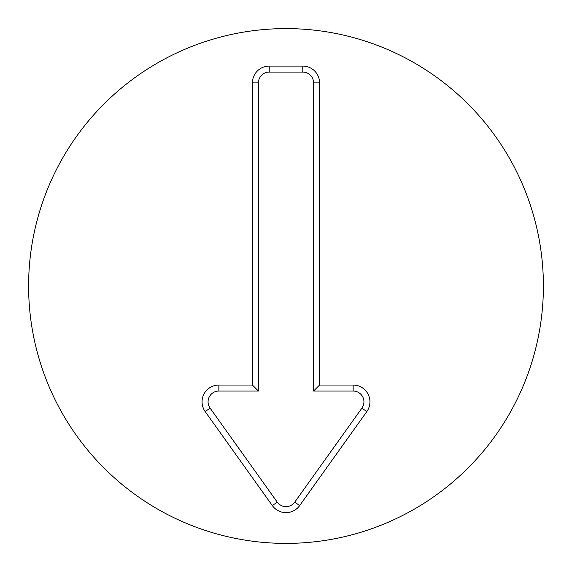 <?xml version="1.0" encoding="UTF-8"?>
<svg xmlns="http://www.w3.org/2000/svg" width="572" height="572" viewBox="0 0 572 572"><rect width="100%" height="100%" fill="white"/><g stroke="black" fill="none" stroke-linecap="round" stroke-linejoin="round"><path stroke-width="0.86" d="M258.422 82.876L258.422 391.041L218.854 391.041A10.789 10.789 0 0 0 210.074 408.101L277.22 502.109A10.789 10.789 0 0 0 294.78 502.109L361.926 408.101A10.789 10.789 0 0 0 353.146 391.041L313.578 391.041L313.578 82.876A10.789 10.789 0 0 0 302.788 72.086L269.212 72.086A10.789 10.789 0 0 0 258.422 82.876L252.424 82.876A16.788 16.788 0 0 1 269.212 66.087L302.788 66.087A16.788 16.788 0 0 1 319.576 82.876L319.576 385.042L353.146 385.042A16.788 16.788 0 0 1 366.809 411.59L299.664 505.591A16.788 16.788 0 0 1 272.336 505.591L205.191 411.59A16.788 16.788 0 0 1 218.854 385.042L252.424 385.042L252.424 82.876M252.424 385.042L258.422 391.041M319.576 385.042L313.578 391.041M543.4 286A257.4 257.4 0 0 1 157.3 508.916A257.4 257.4 0 0 1 157.3 63.084A257.4 257.4 0 0 1 543.4 286M218.854 385.042L218.854 391.041M205.191 411.59L210.074 408.101M272.336 505.591L277.22 502.109M299.664 505.591L294.78 502.109M366.809 411.59L361.926 408.101M353.146 385.042L353.146 391.041M319.576 82.876L313.578 82.876M302.788 66.087L302.788 72.086M269.212 66.087L269.212 72.086"/></g></svg>
